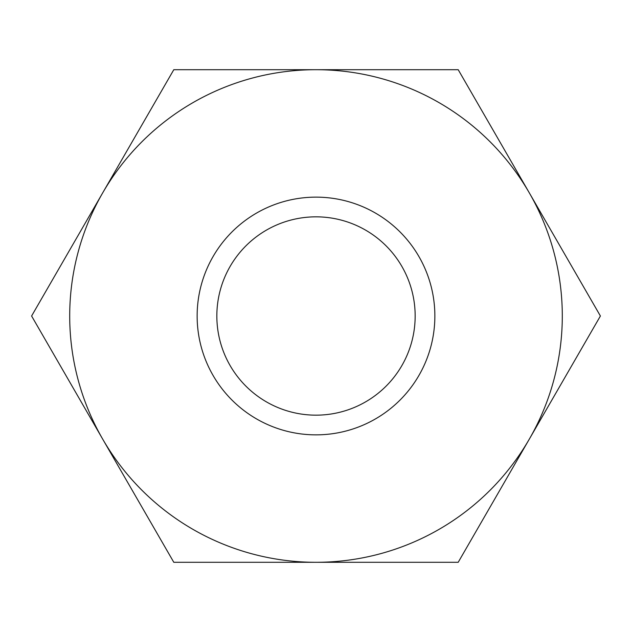 <?xml version="1.0" encoding="UTF-8"?>
<svg xmlns="http://www.w3.org/2000/svg" width="632" height="632" viewBox="0 0 632 632"><rect width="100%" height="100%" fill="white"/><g stroke="black" fill="none" stroke-linecap="round" stroke-linejoin="round"><path stroke-width="0.95" d="M173.8 562.298L316 562.298A246.298 246.298 0 0 0 529.3 439.145L458.2 562.298L316 562.298A246.298 246.298 0 0 1 102.7 439.145L31.6 316L102.7 192.855A246.298 246.298 0 0 0 102.7 439.145L173.8 562.298M316 197.137A118.863 118.863 0 0 1 418.937 375.432A118.863 118.863 0 0 1 213.063 375.432A118.863 118.863 0 0 1 316 197.137M529.3 439.145A246.298 246.298 0 0 0 316 69.702A246.298 246.298 0 0 0 102.7 192.855L173.8 69.702L458.2 69.702L600.4 316L529.3 439.145M415.161 316A99.161 99.161 0 0 0 316 216.839A99.161 99.161 0 0 0 216.839 316A99.161 99.161 0 0 0 316 415.161A99.161 99.161 0 0 0 415.161 316"/></g></svg>
